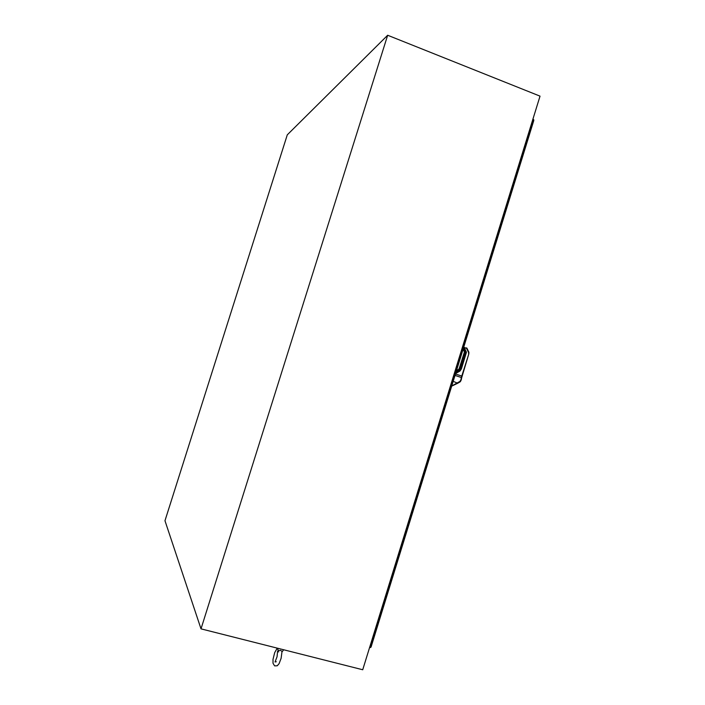 <?xml version="1.0" encoding="UTF-8"?>
<svg xmlns="http://www.w3.org/2000/svg" width="705" height="705" viewBox="0 0 705 705"><rect width="100%" height="100%" fill="white"/><g stroke="black" fill="none" stroke-linecap="round" stroke-linejoin="round"><path stroke-width="1.06" d="M532.848 119.26L533.738 119.771L533.738 120.581L371.077 646.89L370.557 647.542L369.605 647.401M283.657 649.763L282.238 651.579L280.616 650.345L278.528 650.689L276.942 648.062M277.576 648.221L278.211 650.556M456.417 370.777L457.351 369.825L456.875 369.279M457.342 369.817L456.919 369.138L457.104 370.583M451.702 386.005L459.942 381.387L460.832 380.118L460.021 381.907M461.123 380.259L461.696 377.651L454.981 375.421M459.942 381.387L460.004 381.925L457.704 383.291M453.156 381.326L457.748 383.22L451.658 386.155M451.667 386.129L460.515 381.511L461.81 376.065L460.832 380.118M456.126 371.702L457.783 371.147L457.334 370.865L459.202 368.53L458.179 370.222L456.197 371.482L457.298 370.883M464.278 348.534L465.987 352.324L460.947 368.979L459.854 370.61L458.893 371.077L460.735 368.733L459.581 370.583L457.642 371.764M461.713 377.668L468.86 353.901L461.81 376.065L455.421 373.976M464.366 352.218L459.202 368.53L464.366 352.218L464.983 352.244L463.326 348.402M456.646 372.09L456.047 371.967M456.849 372.037L455.932 372.328M457.783 371.147L459.299 369.728L459.475 368.565L458.453 370.248L456.355 371.57M456.197 371.94L457.122 372.002M466.842 348.138L468.878 352.333L468.843 353.928L468.702 351.962M466.56 347.838L468.719 351.918L468.552 353.778M455.562 373.527L459.977 371.015L461.414 368.874L466.41 352.315L464.278 347.424L466.56 348.34L468.42 352.156M464.339 351.813L463.079 349.204L464.639 352.209L459.219 368.539M463.899 348.305L465.67 351.901M466.322 351.804L465.688 351.927L463.916 347.847M455.721 373.007L459.396 371.403M464.912 351.724L463.185 348.869M465.714 352.35L460.753 368.75M459.801 368.662L464.956 352.333M277.065 648.459L274.694 652.627L273.055 659.369L273.011 663.202L274.624 665.908L277.241 665.802L279.083 663.705L281.145 658.25L282.018 651.561M278.634 651.975L277.629 651.182L277.056 656.752L275.038 661.96L276.281 661.766M200.978 628.851L387.697 35.25L287.243 134.822L165.005 520.757L200.978 628.851L362.696 669.75L539.995 96.144L387.697 35.25M533.421 119.489L370.204 647.551M457.034 370.557L457.263 369.79M461.414 368.874L466.375 352.456M468.834 353.928L462.11 376.179M463.397 348.191L463.934 348.367M533.764 120.493L371.05 646.97M458.876 371.077L457.66 371.755"/></g></svg>
